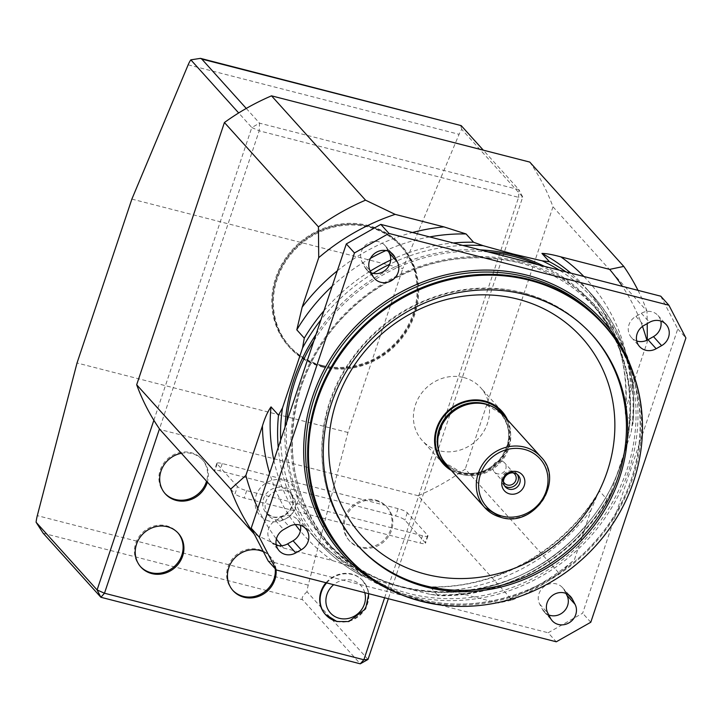 <?xml version="1.0" encoding="UTF-8"?>
<svg xmlns="http://www.w3.org/2000/svg" width="722" height="722" viewBox="0 0 722 722"><rect width="100%" height="100%" fill="white"/><g stroke="black" fill="none" stroke-linecap="round" stroke-linejoin="round"><path stroke-width="0.54" stroke-dasharray="3.61 2.71" d="M463.695 377.543A39.385 36.335 -42 0 1 480.717 387.759A39.385 36.335 -42 0 1 475.78 441.115A39.385 36.335 -42 0 1 422.199 440.483A39.385 36.335 -42 0 1 420.105 395.295A39.385 36.335 -42 0 1 463.695 377.543M507.521 419.861A39.385 36.335 -42 0 1 496.944 464.607A39.385 36.335 -42 0 1 451.34 470.482M502.341 414.103A37.815 34.882 -42 0 1 504.344 457.486A37.815 34.882 -42 0 1 462.495 474.534A37.815 34.882 -42 0 1 446.16 464.724M504.597 485.87A8.664 7.996 -42 0 1 503.622 484.967A8.664 7.996 -42 0 1 503.162 475.022A8.664 7.996 -42 0 1 512.755 471.114A8.664 7.996 -42 0 1 516.501 473.361A8.664 7.996 -42 0 1 517.295 474.426M513.18 472.865A6.85 6.327 138 0 0 505.364 473.948A6.85 6.327 138 0 0 503.469 481.619M501.609 461.051A6.85 6.327 -42 0 1 504.57 462.829A6.85 6.327 -42 0 1 504.931 470.699A6.85 6.327 -42 0 1 497.35 473.785A6.85 6.327 -42 0 1 494.389 472.007A6.85 6.327 -42 0 1 494.019 464.147A6.85 6.327 -42 0 1 501.609 461.051M131.873 199.101L402.795 268.593L459.075 134.328A15.758 5.18 104.4 0 1 461.746 129.337L522.728 197.025L388.328 598.718M368.012 659.439L307.021 591.751A15.758 5.18 104.4 0 1 308.231 585.136L347.95 432.487L402.795 268.593M347.95 432.487L77.028 362.995M153.858 420.267L251.807 127.532L238.675 112.957M43.158 533.206L302.554 599.738L360.287 663.816M384.618 597.762L518.595 197.35L259.207 130.817L159.472 428.877M325.514 614.575A25.207 23.257 138 0 0 336.199 620.893A25.207 23.257 138 0 0 364.096 609.521A25.207 23.257 138 0 0 362.76 580.605A25.207 23.257 138 0 0 326.001 582.726M263.413 551.734A25.207 23.257 -42 0 1 270.533 556.942A25.207 23.257 -42 0 1 276.048 569.667M376.342 500.897A25.207 23.257 -42 0 1 387.236 507.44A25.207 23.257 -42 0 1 384.077 541.581A25.207 23.257 -42 0 1 349.782 541.184A25.207 23.257 -42 0 1 348.446 512.259A25.207 23.257 -42 0 1 376.342 500.897M181.339 453.29A25.207 23.257 -42 0 1 191.89 453.578A25.207 23.257 -42 0 1 202.783 460.122A25.207 23.257 -42 0 1 207.349 482.161M321.326 366.027A75.62 69.763 138 0 0 405.024 331.93A75.62 69.763 138 0 0 401.017 245.164A75.62 69.763 138 0 0 298.132 243.955A75.62 69.763 138 0 0 288.656 346.407A75.62 69.763 138 0 0 321.326 366.027M246.265 108.426L259.532 123.155L518.928 189.687L483.316 150.167M322.147 366.929A75.62 69.763 138 0 0 405.845 332.833A75.62 69.763 138 0 0 401.829 246.067A75.62 69.763 138 0 0 298.944 244.857A75.62 69.763 138 0 0 289.468 347.309A75.62 69.763 138 0 0 322.147 366.929M275.461 519.804A15.758 14.53 138 0 0 292.897 512.701A15.758 14.53 138 0 0 292.058 494.624A15.758 14.53 138 0 0 270.624 494.371A15.758 14.53 138 0 0 268.647 515.716A15.758 14.53 138 0 0 275.461 519.804M164.932 493.406A25.207 23.257 -42 0 1 164.517 492.964A25.207 23.257 -42 0 1 163.181 464.047A25.207 23.257 -42 0 1 191.077 452.676A25.207 23.257 -42 0 1 201.97 459.219A25.207 23.257 -42 0 1 206.537 481.258M375.53 499.994A25.207 23.257 -42 0 1 386.423 506.528A25.207 23.257 -42 0 1 383.265 540.679A25.207 23.257 -42 0 1 348.97 540.282A25.207 23.257 -42 0 1 347.634 511.356A25.207 23.257 -42 0 1 375.53 499.994M140.447 566.58A25.207 23.257 -42 0 1 140.032 566.129A25.207 23.257 -42 0 1 138.696 537.213A25.207 23.257 -42 0 1 166.592 525.842A25.207 23.257 -42 0 1 177.486 532.385A25.207 23.257 -42 0 1 177.892 532.845M232.674 590.235A25.207 23.257 -42 0 1 232.258 589.793A25.207 23.257 -42 0 1 230.923 560.868A25.207 23.257 -42 0 1 258.819 549.505A25.207 23.257 -42 0 1 269.712 556.039A25.207 23.257 -42 0 1 275.235 568.765M302.554 599.738C301.372 598.159 302.861 595.497 307.021 591.751M251.807 127.532L259.207 130.817L259.532 123.155L251.807 127.532M461.746 129.337L460.546 125.068M522.728 197.025L518.928 189.687L518.595 197.35L522.728 197.025M273.9 460.365A184.327 170.049 138 0 0 311.263 533.892A184.327 170.049 138 0 0 354.448 567.6L332.31 560.534L283.511 548.016L278.484 545.652M257.871 508.27A214.479 197.864 138 0 0 276.391 539.036M281.616 545.742A214.479 197.864 138 0 0 283.511 548.016M647.3 340.08L647.291 341.939L630.712 391.486L625.261 412.551L625.369 414.13L632.833 422.415L631.136 432.216L611.065 492.205L608.276 498.252L607.058 499.453A184.327 170.049 -42 0 1 437.785 595.343L437.207 595.587C504.443 598.096 573.972 558.494 608.276 498.252M599.594 491.168L598.385 492.305L590.993 510.192L574.414 559.74L559.252 573.385L465.239 469.047A228.441 210.743 -42 0 1 418.137 495.725L512.151 600.063L497.999 603.032L449.201 590.515C441.088 588.286 434.788 587.13 430.321 587.058A184.327 170.049 138 0 0 599.594 491.168L607.058 499.453M529.777 162.08A228.441 210.743 -42 0 1 552.989 206.799L465.239 469.047M552.989 206.799L646.993 311.137L647.228 323.6M497.999 603.032A214.479 197.864 138 0 0 574.414 559.74M647.291 341.939A214.479 197.864 138 0 0 646.849 340.297M642.472 326.425A214.479 197.864 138 0 0 622.373 286.354M237.448 486.538L217.105 463.957A7.879 1.588 -161.5 0 1 216.835 463.298A7.879 1.588 -161.5 0 1 222.268 463.542L398.084 508.64A7.879 1.588 -161.5 0 1 407.325 512.746L427.668 535.327A7.879 1.588 -161.5 0 1 427.938 535.986A7.879 1.588 -161.5 0 1 422.496 535.742L246.689 490.644A7.879 1.588 -161.5 0 1 237.448 486.538L235.002 493.857L214.651 471.267A7.879 1.588 -161.5 0 1 214.389 470.618A7.879 1.588 -161.5 0 1 219.822 470.861L395.638 515.959A7.879 1.588 -161.5 0 1 404.871 520.066L425.222 542.646A7.879 1.588 -161.5 0 1 425.484 543.296A7.879 1.588 -161.5 0 1 420.051 543.061L244.244 497.963A7.879 1.588 -161.5 0 1 235.002 493.857M598.385 492.305C563.765 550.372 496.176 588.457 430.89 586.815L430.321 587.058L437.785 595.343L430.538 594.468L371.46 579.315L361.912 575.885A184.327 170.049 -42 0 1 318.727 542.177A184.327 170.049 -42 0 1 278.214 447.478M362.354 576.183L354.015 567.312C337.752 558.593 323.51 547.457 311.263 533.892L318.727 542.177C331.227 556.012 345.766 567.348 362.354 576.183M276.174 544.55L254.189 533.964M418.137 495.725L159.887 429.482M660.756 296.191L677.759 328.943L582.645 613.222L548.142 632.761L556.283 641.795M677.759 328.943L685.9 337.977M590.786 622.256L582.645 613.222M268.196 560.958L548.142 632.761M548.774 614.963A14.178 13.077 -42 0 1 544.099 611.751A14.178 13.077 -42 0 1 542.339 609.215L539.65 604.034A14.178 13.077 -42 0 1 544.478 586.309A14.178 13.077 -42 0 1 562.474 587.582A14.178 13.077 -42 0 1 564.225 590.109L565.931 593.403M636.696 340.955A14.178 13.077 -42 0 1 631.425 337.526A14.178 13.077 -42 0 1 635.901 316.371L641.362 313.285A14.178 13.077 -42 0 1 657.95 315.451A14.178 13.077 -42 0 1 660.811 321.055M371.162 272.79A14.178 13.077 -42 0 1 366.487 269.577A14.178 13.077 -42 0 1 364.736 267.041L362.038 261.86A14.178 13.077 -42 0 1 366.875 244.126A14.178 13.077 -42 0 1 384.862 245.408A14.178 13.077 -42 0 1 386.613 247.935L388.319 251.229M276.282 545.128A14.178 13.077 -42 0 1 271.012 541.699A14.178 13.077 -42 0 1 275.488 520.544L280.948 517.448A14.178 13.077 -42 0 1 297.536 519.623A14.178 13.077 -42 0 1 300.397 525.228M638.013 290.361A228.441 210.743 -42 0 1 646.993 311.137M559.252 573.385A228.441 210.743 -42 0 1 512.151 600.063M642.481 427.559A173.298 159.878 -42 0 1 444.987 605.505M321.579 365.296A74.835 69.041 138 0 0 404.401 331.551A74.835 69.041 138 0 0 400.43 245.688A74.835 69.041 138 0 0 298.619 244.496A74.835 69.041 138 0 0 289.233 345.874A74.835 69.041 138 0 0 321.579 365.296M322.391 366.198A74.835 69.041 138 0 0 405.213 332.454A74.835 69.041 138 0 0 401.242 246.599A74.835 69.041 138 0 0 299.431 245.399A74.835 69.041 138 0 0 290.054 346.777A74.835 69.041 138 0 0 322.391 366.198M505.599 417.722A38.627 35.64 -42 0 1 501.032 459.273A38.627 35.64 -42 0 1 460.618 473.488A38.627 35.64 -42 0 1 449.418 468.343M483.902 403.824A37.057 34.187 -42 0 1 484.931 404.076A37.057 34.187 -42 0 1 500.942 413.688A37.057 34.187 -42 0 1 502.909 456.205A37.057 34.187 -42 0 1 461.899 472.91A37.057 34.187 -42 0 1 445.889 463.298A37.057 34.187 -42 0 1 437.848 445.321M439.111 452.071A37.057 34.187 138 0 0 445.501 462.865A37.057 34.187 138 0 0 461.511 472.477A37.057 34.187 138 0 0 502.521 455.772A37.057 34.187 138 0 0 500.554 413.255A37.057 34.187 138 0 0 490.482 405.782M540.913 456.927A37.815 34.882 -42 0 1 542.926 500.31A37.815 34.882 -42 0 1 501.077 517.358M484.976 404.103A37.075 34.196 138 0 0 482.874 403.634L484.967 404.103L500.554 413.255C511.799 428.002 511.42 443.479 499.425 459.688C488.659 471.222 475.988 475.473 461.412 472.414L445.889 463.298C441.142 457.947 438.435 451.611 437.758 444.283A37.075 34.196 138 0 0 461.927 472.964A37.075 34.196 138 0 0 507.358 447.234A37.075 34.196 138 0 0 484.976 404.103M269.432 521.14A22.057 20.351 -42 0 1 262.239 485.924A22.057 20.351 -42 0 1 297.184 494.886A22.057 20.351 -42 0 1 269.432 521.14M273.015 517.087A15.758 14.53 138 0 0 290.452 509.985A15.758 14.53 138 0 0 289.612 491.917A15.758 14.53 138 0 0 268.187 491.664A15.758 14.53 138 0 0 266.21 513.008A15.758 14.53 138 0 0 273.015 517.087M364.763 592.672A20.478 18.898 138 0 0 333.654 584.694M326.651 582.898A25.207 23.257 -42 0 1 363.166 581.057A25.207 23.257 -42 0 1 364.502 609.973A25.207 23.257 -42 0 1 336.605 621.344M188.153 64.836L459.075 134.328M308.231 585.136L37.309 515.643M332.31 560.534A190.626 175.861 -42 0 1 300.37 530.995M295.352 524.596A190.626 175.861 -42 0 1 269.622 473.154M590.993 510.192A190.626 175.861 -42 0 1 449.201 590.515M583.854 276.472A190.626 175.861 -42 0 1 630.712 391.486M337.318 270.831A190.626 175.861 -42 0 1 412.488 232.511M566.03 271.896A184.327 170.049 -42 0 1 592.609 295.406A184.327 170.049 -42 0 1 632.833 422.415M625.369 414.13A184.327 170.049 138 0 0 585.145 287.121A184.327 170.049 138 0 0 570.804 273.124M323.943 310.803A184.327 170.049 -42 0 1 370.287 271.102M390.674 260.073A184.327 170.049 -42 0 1 453.281 242.98M429.653 236.915A184.327 170.049 138 0 0 385.909 250.552M370.503 258.296A184.327 170.049 138 0 0 332.174 286.183M488.207 251.933A178.027 164.237 138 0 0 313.871 340.892M286.887 421.54A178.027 164.237 138 0 0 326.046 540.886A178.027 164.237 138 0 0 568.241 543.738A178.027 164.237 138 0 0 590.56 302.554A178.027 164.237 138 0 0 537.773 264.649M519.398 262.763A178.027 164.237 -42 0 1 596.336 308.962A178.027 164.237 -42 0 1 574.008 550.137A178.027 164.237 -42 0 1 331.813 547.294A178.027 164.237 -42 0 1 322.364 343.04A178.027 164.237 -42 0 1 519.398 262.763M520.3 261.752A179.597 165.69 138 0 0 294.296 475.491A179.597 165.69 138 0 0 578.845 548.476A179.597 165.69 138 0 0 520.3 261.752M635.288 379.628A174.877 161.331 -42 0 1 588.791 549.632A174.877 161.331 -42 0 1 418.273 600.045A174.877 161.331 -42 0 1 398.057 593.376M544.397 266.346A178.948 165.085 -42 0 1 619.205 469.291A178.948 165.085 -42 0 1 422.523 591.183A178.948 165.085 -42 0 1 285.028 427.09M316.037 334.43A178.948 165.085 -42 0 1 480.121 249.857M462.865 245.435A182.485 168.343 138 0 0 389.663 264.279M373.093 273.367A182.485 168.343 138 0 0 320.902 319.873M280.641 440.212A182.485 168.343 138 0 0 371.46 579.315M430.538 594.468A182.485 168.343 138 0 0 611.065 492.205M631.136 432.216A182.485 168.343 138 0 0 559.351 270.181M419.166 599.025A173.298 159.878 138 0 0 610.974 520.887A173.298 159.878 138 0 0 601.769 322.057C654.809 378.319 652.598 476.953 596.733 539.569C553.431 591.156 480.446 615.532 419.067 598.962C389.393 591.183 364.466 576.21 344.277 554.063A173.298 159.878 138 0 0 419.166 599.025M357.814 545.552A157.54 145.339 -42 0 1 357.2 544.875A157.54 145.339 -42 0 1 348.843 364.123A157.54 145.339 -42 0 1 523.206 293.078A157.54 145.339 -42 0 1 591.291 333.961A157.54 145.339 -42 0 1 591.896 334.638M280.948 517.448L289.089 526.482M275.488 520.544L283.629 529.578M362.038 261.86L370.178 270.894M364.736 267.041L372.877 276.075M386.613 247.935L390.665 252.429M641.362 313.285L649.502 322.31M635.901 316.371L644.042 325.405M564.225 590.109L568.277 594.603M539.65 604.034L547.79 613.068M542.339 609.215L550.48 618.249M398.084 508.64L395.638 515.959M222.268 463.542L219.822 470.861M217.105 463.957L214.651 471.267M246.689 490.644L244.244 497.963M422.496 535.742L420.051 543.061M427.668 535.327L425.222 542.646M407.325 512.746L404.871 520.066M501.88 411.242L480.717 387.759M443.362 463.975L422.199 440.483M518.27 475.338L516.501 473.361M505.4 486.935L503.622 484.967M514.687 474.056L504.57 462.829M504.498 483.235L494.389 472.007M288.656 346.407L289.468 347.309M401.017 245.164L401.829 246.067M292.058 494.624L289.612 491.917C293.15 497.097 293.917 501.835 291.932 506.14C287.582 514.768 281.147 518.333 272.627 516.844L266.21 513.008L268.647 515.716M202.783 460.122L201.97 459.219M165.329 493.866L164.517 492.964M387.236 507.44L386.423 506.528M349.782 541.184L348.97 540.282M178.298 533.287L177.486 532.385M140.844 567.032L140.032 566.129M270.533 556.942L269.712 556.039M233.08 590.695L232.258 589.793M362.76 580.605L368.085 590.027L368.807 593.71M625.261 412.551C629.151 364.023 615.776 322.211 585.145 287.121L592.609 295.406C624.07 331.56 637.508 374.438 632.932 424.04M326.046 540.886L331.813 547.294C293.547 501.989 283.123 449.147 300.542 388.77C313.465 349.647 336.885 317.671 370.819 292.834C417.596 260.642 467.161 250.642 519.497 262.826C549.983 270.822 575.596 286.201 596.336 308.962L590.56 302.554C646.19 361.424 642.372 465.555 581.995 529.668C515.391 607.491 386.793 612.96 326.046 540.886M592.509 335.315L591.291 333.961C572.717 313.592 549.821 299.838 522.62 292.708C498.324 286.58 473.587 286.553 448.416 292.618C402.551 304.756 367.372 331.398 342.878 372.543C310.198 428.029 316.046 500.545 357.2 544.875L358.428 546.229M297.536 519.623L305.677 528.657M271.012 541.699L279.143 550.733M366.487 269.577L374.628 278.602M384.862 245.408L393.003 254.442M631.425 337.526L639.566 346.56M657.95 315.451L666.09 324.485M562.474 587.582L570.615 596.616M544.099 611.751L552.24 620.785M289.233 345.874L290.054 346.777M400.43 245.688L401.242 246.599M427.938 535.986L425.484 543.296M216.835 463.298L214.389 470.618"/><path stroke-width="1.08" d="M451.34 470.482A39.385 36.335 -42 0 1 443.362 463.975A39.385 36.335 -42 0 1 441.268 418.787A39.385 36.335 -42 0 1 484.859 401.026A39.385 36.335 -42 0 1 501.88 411.242A39.385 36.335 -42 0 1 507.521 419.861M509.597 493.902A11.976 11.047 -42 0 1 505.689 474.787A11.976 11.047 -42 0 1 524.659 479.652A11.976 11.047 -42 0 1 509.597 493.902M501.077 517.358A37.815 34.882 -42 0 1 484.733 507.548L446.16 464.724A37.815 34.882 -42 0 1 437.848 445.275A37.815 34.882 -42 0 1 483.857 403.815A37.815 34.882 -42 0 1 502.341 414.103L540.913 456.927A37.815 34.882 -42 0 0 489.48 456.322A37.815 34.882 -42 0 0 484.733 507.548L501.194 517.43C534.208 528.017 565.254 480.87 540.913 456.927M517.295 474.426A8.664 7.996 -42 0 1 516.537 483.893A8.664 7.996 -42 0 1 507.367 487.215A8.664 7.996 -42 0 1 504.597 485.87M503.469 481.619A6.85 6.327 138 0 0 504.498 483.235A6.85 6.327 138 0 0 507.458 485.013A6.85 6.327 138 0 0 515.048 481.917A6.85 6.327 138 0 0 514.687 474.056A6.85 6.327 138 0 0 513.18 472.865M509.145 489.182A8.664 7.996 138 0 0 518.73 485.274A8.664 7.996 138 0 0 518.27 475.338A8.664 7.996 138 0 0 506.483 475.193A8.664 7.996 138 0 0 505.4 486.935A8.664 7.996 138 0 0 509.145 489.182M238.675 112.957L190.825 59.845A15.758 5.18 -75.6 0 0 188.153 64.836L131.873 199.101L77.028 362.995L37.309 515.643A15.758 5.18 -75.6 0 0 36.1 522.259L97.091 589.946L153.858 420.267M159.472 428.877L104.482 593.231L363.87 659.764L360.287 663.816L100.89 597.274L43.158 533.206L36.1 522.259M388.328 598.718L368.012 659.439L360.287 663.816M368.012 659.439L363.87 659.764L384.618 597.762M326.001 582.726A25.207 23.257 138 0 0 325.306 614.35A25.207 23.257 138 0 0 325.514 614.575M276.048 569.667A25.207 23.257 -42 0 1 261.129 595.316A25.207 23.257 -42 0 1 233.08 590.695A25.207 23.257 -42 0 1 231.735 561.77A25.207 23.257 -42 0 1 259.64 550.408A25.207 23.257 -42 0 1 263.413 551.734M167.405 526.744A25.207 23.257 -42 0 1 178.298 533.287A25.207 23.257 -42 0 1 175.139 567.438A25.207 23.257 -42 0 1 140.844 567.032A25.207 23.257 -42 0 1 139.508 538.116A25.207 23.257 -42 0 1 167.405 526.744M207.349 482.161A25.207 23.257 -42 0 1 188.866 500.211A25.207 23.257 -42 0 1 165.329 493.866A25.207 23.257 -42 0 1 161.466 469.796A25.207 23.257 -42 0 1 181.339 453.29M483.316 150.167L461.196 125.619L201.799 59.078L246.265 108.426M206.537 481.258A25.207 23.257 -42 0 1 188.37 499.218A25.207 23.257 -42 0 1 164.932 493.406M177.892 532.845A25.207 23.257 -42 0 1 174.327 566.535A25.207 23.257 -42 0 1 140.447 566.58M275.235 568.765A25.207 23.257 -42 0 1 260.606 594.269A25.207 23.257 -42 0 1 232.674 590.235M97.091 589.946L100.89 597.274L104.482 593.231L97.091 589.946M201.799 59.078L200.49 58.365L190.825 59.845M200.49 58.365L461.196 125.619M269.622 473.154A190.626 175.861 -42 0 1 262.438 425.917L245.859 475.464A214.479 197.864 138 0 0 257.871 508.27M276.391 539.036A214.479 197.864 138 0 0 281.616 545.742M647.228 323.6L647.3 340.08M622.373 286.354A214.479 197.864 138 0 0 609.63 269.387L560.841 256.87A190.626 175.861 -42 0 1 583.854 276.472M646.849 340.297A214.479 197.864 138 0 0 642.472 326.425M278.484 545.652L276.174 544.55M254.189 533.964L159.887 429.482A228.441 210.743 -42 0 1 136.675 384.763L230.688 489.101L245.859 475.464M412.488 232.511A190.626 175.861 -42 0 1 443.94 226.888L395.151 214.371A214.479 197.864 138 0 0 318.727 257.664L302.148 307.211A190.626 175.861 -42 0 1 337.318 270.831M262.438 425.917C264.956 417.65 267.826 411.314 271.03 406.892L278.493 415.177L282.501 407.93L302.572 347.932L304.278 338.131A184.327 170.049 -42 0 1 323.943 310.803M332.174 286.183A184.327 170.049 138 0 0 296.805 329.846L304.278 338.131M296.805 329.846L302.148 307.211M318.727 257.664L318.429 226.861L224.425 122.523L136.675 384.763M443.94 226.888L466.087 233.955L473.551 242.24L483.09 245.67L513.378 254.081L542.177 260.832L549.424 261.707A184.327 170.049 -42 0 1 566.03 271.896M570.804 273.124A184.327 170.049 138 0 0 541.951 253.422L549.424 261.707M541.951 253.422C546.455 253.494 552.745 254.649 560.841 256.87M609.63 269.387L623.781 266.418L529.777 162.08L271.526 95.836L365.531 200.174L395.151 214.371M388.95 233.423L668.897 305.225L660.756 296.191L380.81 224.389L388.95 233.423L354.457 252.962L259.342 537.24L276.336 569.992L556.283 641.795L590.786 622.256L685.9 337.977L668.897 305.225M276.336 569.992L268.196 560.958L251.202 528.206L259.342 537.24M565.931 593.403L566.914 595.298A14.178 13.077 -42 0 1 564.396 610.974A14.178 13.077 -42 0 1 548.774 614.963M660.811 321.055A14.178 13.077 -42 0 1 653.473 336.614L648.013 339.701A14.178 13.077 -42 0 1 636.696 340.955M388.319 251.229L389.311 253.124A14.178 13.077 -42 0 1 386.784 268.801A14.178 13.077 -42 0 1 371.162 272.79M300.397 525.228A14.178 13.077 -42 0 1 293.06 540.778L287.6 543.874A14.178 13.077 -42 0 1 276.282 545.128M354.457 252.962L346.316 243.928L251.202 528.206M346.316 243.928L380.81 224.389M572.365 599.143L575.055 604.332A14.178 13.077 138 0 1 570.227 622.057A14.178 13.077 138 0 1 552.24 620.785A14.178 13.077 138 0 1 550.48 618.249L547.79 613.068A14.178 13.077 138 0 1 552.619 595.343A14.178 13.077 138 0 1 570.615 596.616A14.178 13.077 138 0 1 572.365 599.143L568.277 594.603M644.042 325.405L649.502 322.31A14.178 13.077 138 0 1 666.09 324.485A14.178 13.077 138 0 1 661.614 345.648L656.154 348.735A14.178 13.077 138 0 1 639.566 346.56A14.178 13.077 138 0 1 644.042 325.405M372.877 276.075L370.178 270.894A14.178 13.077 138 0 1 375.007 253.16A14.178 13.077 138 0 1 393.003 254.442A14.178 13.077 138 0 1 394.753 256.969L397.443 262.158A14.178 13.077 138 0 1 392.615 279.883A14.178 13.077 138 0 1 374.628 278.602A14.178 13.077 138 0 1 372.877 276.075M301.2 549.812L295.74 552.908A14.178 13.077 138 0 1 279.143 550.733A14.178 13.077 138 0 1 283.629 529.578L289.089 526.482A14.178 13.077 138 0 1 305.677 528.657A14.178 13.077 138 0 1 301.2 549.812L293.06 540.778M318.429 226.861A228.441 210.743 -42 0 1 365.531 200.174M224.425 122.523A228.441 210.743 -42 0 1 271.526 95.836M623.781 266.418A228.441 210.743 -42 0 1 638.013 290.361M253.9 533.82A228.441 210.743 -42 0 1 230.688 489.101M421.738 601.345A172.874 159.481 138 0 0 445.221 605.532A172.874 159.481 138 0 0 642.481 427.803A172.874 159.481 138 0 0 493.857 275.226A172.874 159.481 138 0 0 312.445 417.857A172.874 159.481 138 0 0 421.738 601.345M524.434 294.441A157.54 145.339 -42 0 1 592.509 335.315A157.54 145.339 -42 0 1 572.754 548.747A157.54 145.339 -42 0 1 358.428 546.229A157.54 145.339 -42 0 1 350.062 365.476A157.54 145.339 -42 0 1 524.434 294.441M444.987 605.505A173.298 159.878 -42 0 1 444.743 605.478A173.298 159.878 -42 0 1 421.206 601.291A173.298 159.878 -42 0 1 346.316 556.319A173.298 159.878 -42 0 1 368.049 321.543A173.298 159.878 -42 0 1 603.809 324.313A173.298 159.878 -42 0 1 642.481 427.325A173.298 159.878 -42 0 1 642.481 427.559M449.418 468.343A38.627 35.64 -42 0 1 448.768 411.134A38.627 35.64 -42 0 1 505.599 417.722M490.482 405.782A37.057 34.187 138 0 0 450.14 412.668A37.057 34.187 138 0 0 439.111 452.071M437.848 445.321A37.057 34.187 -42 0 1 483.902 403.824M502.151 516.14A35.919 33.14 138 0 0 547.348 473.397A35.919 33.14 138 0 0 490.446 458.795A35.919 33.14 138 0 0 502.151 516.14M483.857 403.815L482.874 403.634A37.075 34.196 138 0 0 437.758 444.283L437.848 445.275M333.654 584.694A20.478 18.898 138 0 0 326.136 603.989A20.478 18.898 138 0 0 339.295 618.303A20.478 18.898 138 0 0 359.195 612.473A20.478 18.898 138 0 0 364.763 592.672M336.605 621.344A25.207 23.257 -42 0 1 325.712 614.801A25.207 23.257 -42 0 1 326.651 582.898M300.37 530.995A190.626 175.861 -42 0 1 295.352 524.596M370.287 271.102A184.327 170.049 -42 0 1 390.674 260.073M453.281 242.98A184.327 170.049 -42 0 1 473.551 242.24M466.087 233.955A184.327 170.049 138 0 0 429.653 236.915M385.909 250.552A184.327 170.049 138 0 0 370.503 258.296M537.773 264.649A178.027 164.237 138 0 0 513.631 256.364A178.027 164.237 138 0 0 488.207 251.933M313.871 340.892A178.027 164.237 138 0 0 286.887 421.54M398.057 593.376A174.877 161.331 -42 0 1 364.628 317.752A174.877 161.331 -42 0 1 635.288 379.628M278.214 447.478A184.327 170.049 -42 0 1 278.493 415.177M271.03 406.892A184.327 170.049 138 0 0 273.9 460.365M480.121 249.857A178.948 165.085 -42 0 1 513.342 254.866A178.948 165.085 -42 0 1 544.397 266.346M285.028 427.09A178.948 165.085 -42 0 1 316.037 334.43M483.09 245.67A182.485 168.343 138 0 0 462.865 245.435M389.663 264.279A182.485 168.343 138 0 0 373.093 273.367M320.902 319.873A182.485 168.343 138 0 0 302.572 347.932M282.501 407.93A182.485 168.343 138 0 0 280.641 440.212M559.351 270.181A182.485 168.343 138 0 0 542.177 260.832M603.809 324.313L601.769 322.057A173.298 159.878 138 0 0 366.009 319.286A173.298 159.878 138 0 0 344.277 554.063L346.316 556.319M517.827 299.152A148.091 136.62 138 0 0 331.479 475.392A148.091 136.62 138 0 0 566.102 535.571A148.091 136.62 138 0 0 517.827 299.152M591.896 334.638A157.54 145.339 -42 0 1 571.535 547.393A157.54 145.339 -42 0 1 357.814 545.552M287.6 543.874L295.74 552.908M389.311 253.124L397.443 262.158M390.665 252.429L394.753 256.969M648.013 339.701L656.154 348.735M653.473 336.614L661.614 345.648M566.914 595.298L575.055 604.332M325.306 614.35L336.894 621.525L348.825 621.552L365.576 608.872L368.807 593.71M642.481 427.803L642.481 427.325M445.221 605.532L444.743 605.478"/></g></svg>
